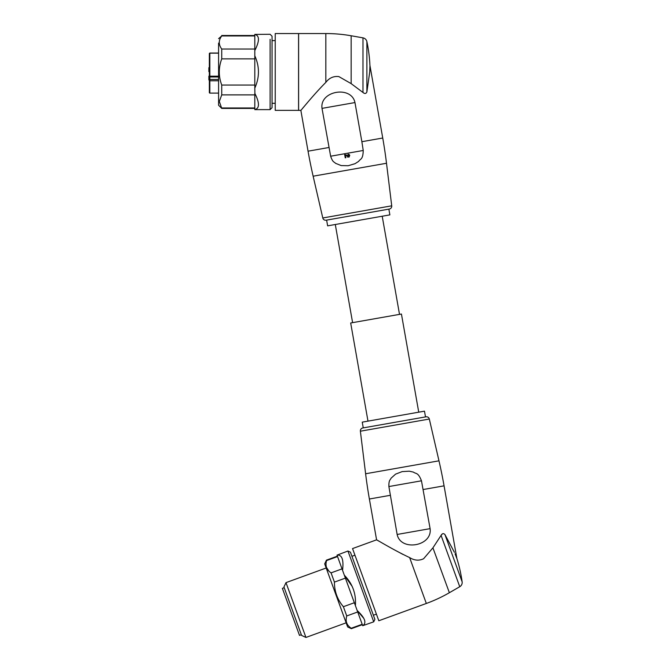 <?xml version="1.0" encoding="UTF-8"?>
<svg xmlns="http://www.w3.org/2000/svg" width="671" height="671" viewBox="0 0 671 671"><rect width="100%" height="100%" fill="white"/><g stroke="black" fill="none" stroke-linecap="round" stroke-linejoin="round"><path stroke-width="1.01" d="M209.344 54.007L209.344 76.477L209.344 71.663L208.866 71.663L209.344 71.537M209.344 67.679L208.866 67.679L209.344 68.157M208.866 68.157L208.866 70.119L209.344 70.119M208.866 70.119L208.866 71.537M209.344 53.579A0.486 0.428 0 0 1 209.83 53.152L209.83 76.184L209.344 76.083L209.344 71.956M209.344 75.295L209.344 92.606A0.486 0.486 0 0 0 209.83 93.084L209.83 80.788L218.587 80.788M209.344 72.829L209.771 72.342L209.344 75.194M209.344 77.576L208.866 77.576L208.866 76.15L209.344 76.15L209.344 78.884L208.866 78.884L208.866 77.752L209.344 77.752M209.771 78.708L209.344 78.23L209.344 83.514M208.866 67.83L209.344 67.83M209.344 79.505L208.866 78.884M208.866 79.505L209.344 79.706M218.587 79.455L209.83 79.455A0.486 0.461 -0 0 0 209.344 79.916L208.866 79.706M208.866 79.933L209.344 80.075M218.587 43.112L218.587 105.255L221.74 108.417L219.316 101.422L221.74 94.879L221.74 85.041C218.478 76.309 218.478 67.586 221.74 58.863L221.74 49.025C218.478 44.663 218.478 40.294 221.74 35.94L218.587 38.658M255.928 109.172L254.804 109.507C257.203 109.063 258.419 107.419 258.444 104.584C258.419 101.698 257.203 97.949 254.804 93.344L254.804 94.879L221.74 94.879M254.804 94.879L254.804 107.972L221.74 107.972M254.804 85.041L254.804 88.127C259.643 77.35 259.643 66.563 254.804 55.785L254.804 85.041L221.74 85.041M254.804 58.863L221.74 58.863M254.804 49.025L254.804 50.568C259.643 40.99 259.643 35.597 254.804 34.397L254.804 49.025L221.74 49.025M254.804 35.94L221.74 35.94M270.111 39.329L270.111 109.633L254.804 109.633L254.804 107.972M254.804 88.127L254.896 93.521M254.804 50.568L254.804 55.785M270.111 109.633L272.057 107.687L272.057 36.226L270.111 34.28L254.821 34.406M275.227 71.956L275.227 110.363L298.561 110.363L298.561 33.55L275.227 33.55L275.227 71.956M325.838 33.55L298.612 33.55L298.612 110.363L300.851 110.363C301.187 110.312 313.005 95.274 325.838 82.374C329.285 77.895 333.63 75.966 338.863 76.595L351.159 83.632L362.977 92.464L362.977 37.853L351.159 35.764A145.842 145.842 0 0 0 325.838 33.55L325.838 82.374M307.343 102.764L302.587 108.325M300.851 110.363L308.048 151.185A486.131 486.131 0 0 0 313.139 176.196L386.504 163.263A486.131 486.131 0 0 0 382.738 138.016L361.87 141.698L363.229 150.472C362.986 159.933 360.386 158.591 358.666 161.367L355.043 163.682L348.182 165.729L341.187 165.586L335.542 163.313C334.015 161.636 332.791 162.558 330.644 156.217L363.229 150.472M382.738 138.016L369.922 65.372A145.842 145.842 0 0 0 366.886 41.627L366.886 91.969L369.729 71.956L369.922 66.152M366.886 91.969C366.022 93.781 364.722 93.948 362.977 92.464M322.013 108.375L354.967 102.562C351.319 85.259 319.497 90.853 322.013 108.375L330.644 156.217M354.967 102.562L361.87 141.698M366.886 41.627A4.865 4.865 0 0 0 362.977 37.853M322.793 217.974L391.721 205.821A2.919 2.919 0 0 1 389.339 209.05L326.14 220.197A2.919 2.919 0 0 1 322.793 217.974L313.139 176.196M391.721 205.821L386.504 163.263M344.986 154.666L346.001 155.076M346.345 155.328L347.066 155.94M348.157 156.586L349.297 155.907M349.029 155.035L348.165 154.8L349.289 155.588L344.684 154.682L345.246 157.853L344.684 154.682M345.75 157.76L345.397 155.412M348.165 154.8L348.115 154.196L349.415 154.674M349.725 155.303L349.054 157.123M348.014 157.182L347.083 156.645M348.115 154.196L349.767 155.487L345.397 155.395L345.808 157.752L345.246 157.844M388.861 209.134L389.868 214.879L327.633 225.85L326.618 220.105M399.513 314.372L382.21 216.23M352.602 322.65L335.29 224.5M367.985 421.128L350.681 322.986L376.054 318.507L401.434 314.036L418.738 412.179M362.248 422.143L424.483 411.164L425.498 416.909L363.254 427.888L362.248 422.143M362.776 427.972L425.976 416.825A2.919 2.919 0 0 1 429.323 419.04L438.977 460.826L365.611 473.76L360.386 431.201A2.919 2.919 0 0 1 362.776 427.972M442.256 534.007L441.073 535.399C442.206 533.403 443.489 533.118 444.923 534.527L462.134 581.832A145.842 145.842 0 0 0 456.876 558.482L444.068 485.838A486.131 486.131 0 0 0 438.977 460.826M462.134 581.832A4.865 4.865 0 0 1 459.752 586.722L441.073 535.399L432.996 547.737L423.594 558.75C419.014 560.914 414.359 560.528 409.629 557.584C393.198 549.859 376.783 539.702 376.582 539.828L369.377 499.006A486.131 486.131 0 0 1 365.611 473.76M430.103 528.647L397.14 534.46C400.772 551.788 432.594 546.16 430.103 528.647L421.472 480.805C418.016 471.99 416.028 474.145 413.462 472.124L409.26 471.185L402.114 471.612L395.588 474.137L391.059 478.205C390.203 480.31 388.735 479.849 388.886 486.55L421.472 480.805M397.14 534.46L388.886 486.55M456.876 558.482L455.055 553.801M379.107 541.262L376.582 539.828L352.543 548.576L378.821 620.75L426.328 603.464A145.842 145.842 0 0 0 449.369 592.719L432.921 547.838M396.67 551.05L402.868 554.38M454.443 552.359L444.923 534.527M347.947 551.025L373.713 621.832L374.879 619.341L350.438 552.191L347.947 551.025L337.027 555.135C341.984 554.607 343.829 559.673 342.554 570.325L337.027 555.135M373.713 621.832L362.709 625.707C366.852 622.931 365.007 617.865 357.182 610.518L355.395 605.619C356.259 593.835 352.577 583.711 344.34 575.232L352.166 586.42M362.709 625.707L357.182 610.518L363.825 618.427M355.395 605.619L342.554 570.325M357.71 611.96L346.748 615.953L343.384 606.71L342.436 605.536M354.347 602.726L343.384 606.71C337.379 599.589 334.401 591.394 334.426 582.109L331.063 572.866L330.358 572.363M346.748 615.953C345.23 621.145 346.722 625.238 351.218 628.257L362.181 624.265M362.34 624.684L351.369 628.677L351.218 628.257M328.933 571.138L326.542 567.549M337.547 556.578L326.584 560.57L326.433 560.151L337.396 556.158M326.584 560.57C325.066 565.754 326.559 569.855 331.063 572.866L342.025 568.882M345.389 578.125L334.426 582.109M326.433 560.151L324.689 563.892L347.637 626.932L351.369 628.677M346.135 622.822L305.942 637.45L285.989 582.629L326.19 568.002M285.989 582.629L283.95 586.991L297.169 623.309L301.581 635.42L305.942 637.45M290.937 611.868L299.501 635.395L282.374 588.341L284.202 587.679M218.587 53.034L209.83 53.034L209.344 53.521M218.587 76.184L209.83 76.184L209.83 76.913A0.486 0.461 -0 0 1 209.344 76.452M218.587 53.152L209.83 53.152M218.587 76.913L209.83 76.913M209.83 93.093L218.587 93.093L209.83 93.093L209.344 92.606M218.587 76.964L209.83 76.964L209.83 80.788L209.344 80.587M308.048 151.185L328.916 147.503M351.159 83.632L351.159 35.764M360.386 431.201L429.323 419.04M444.068 485.838L423.2 489.52M390.245 495.324L369.377 499.006M409.629 557.584L426.328 603.464M209.771 62.73L209.344 62.252L209.771 62.73M209.83 76.964L209.344 76.477M209.771 88.32L209.344 88.807M254.804 35.496L221.74 35.496M254.804 108.417L221.74 108.417M272.057 40.596L275.227 40.596M272.057 103.309L275.227 103.309M459.752 586.722L449.369 592.719M354.959 555.202L351.931 556.301M376.406 614.133L373.378 615.232M301.329 634.732L299.501 635.395"/></g></svg>
